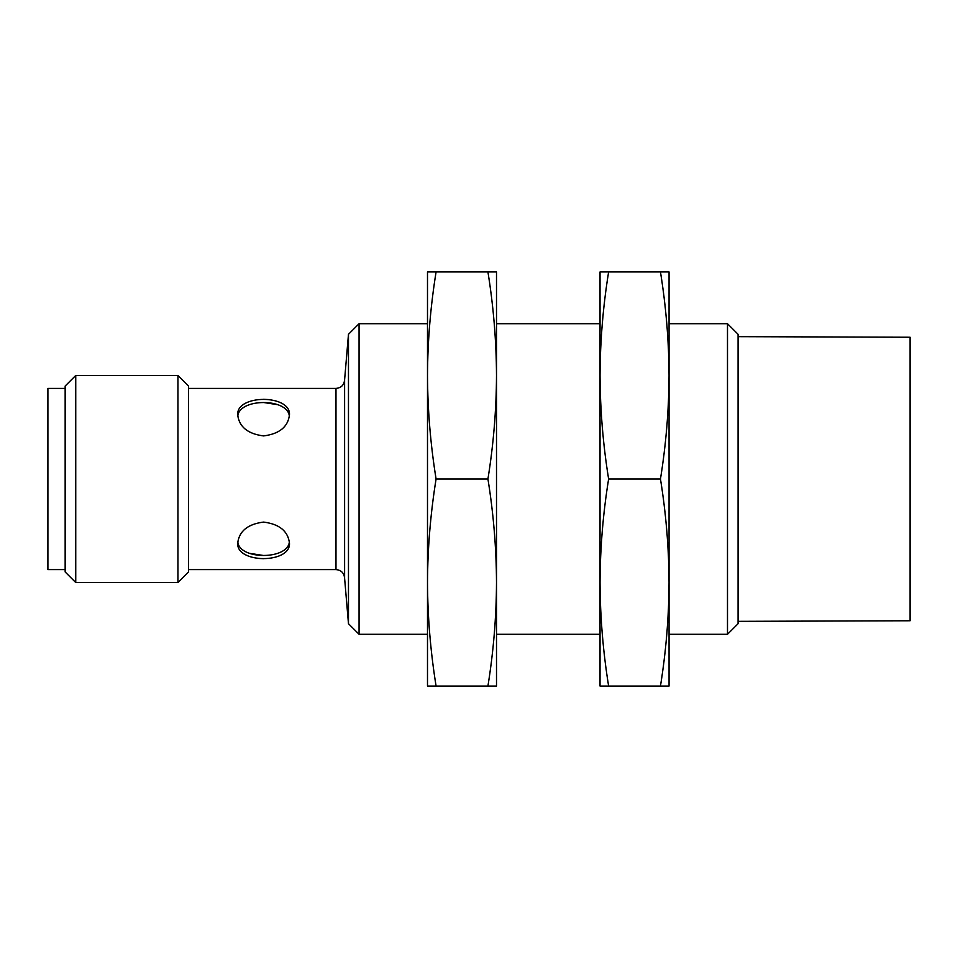 <?xml version="1.0" encoding="UTF-8"?>
<svg xmlns="http://www.w3.org/2000/svg" width="958" height="958" viewBox="0 0 958 958"><rect width="100%" height="100%" fill="white"/><g stroke="black" fill="none" stroke-linecap="round" stroke-linejoin="round"><path stroke-width="1.44" d="M263.582 435.914C279.317 433.926 287.939 426.933 289.46 414.946C291.064 394.217 236.099 394.229 237.704 414.946C239.213 426.933 247.847 433.926 263.582 435.914M237.788 416.49C238.638 398.001 287.963 397.869 289.328 416.191M289.376 541.51C288.526 559.999 239.201 560.131 237.823 541.809M277.976 404.719L263.582 402.504M249.176 553.281L263.582 555.496M335.983 388.409L335.983 569.591C341.216 570.094 344.09 572.968 344.605 578.213L344.605 379.787C344.09 385.032 341.216 387.906 335.983 388.409L188.522 388.409M263.582 399.318L268.659 399.57M263.582 558.682L258.504 558.43M263.582 522.086C247.847 524.074 239.213 531.067 237.704 543.054C236.099 563.783 291.064 563.771 289.46 543.054C287.939 531.067 279.317 524.074 263.582 522.086M65.156 388.409L47.9 388.409L47.9 569.591L65.156 569.591M65.156 386.062L65.156 571.938L75.742 582.524L75.742 375.476L65.156 386.062M177.937 582.524L188.522 571.938L188.522 386.062L177.937 375.476L177.937 582.524L75.742 582.524M177.937 375.476L75.742 375.476M348.473 334.294L348.473 623.706L359.058 634.292L359.058 323.708L348.473 334.294L344.605 379.787M727.493 634.292L738.079 623.706L738.079 334.294L727.493 323.708L727.493 634.292L669.055 634.292M727.493 323.708L669.055 323.708M600.043 323.708L496.507 323.708M427.496 323.708L359.058 323.708M738.079 336.653L910.1 337.24L910.1 620.76L738.079 621.347M660.469 686.048C666.026 651.548 668.888 617.036 669.055 582.524L669.055 375.476C668.888 340.964 666.026 306.452 660.469 271.952L669.055 271.952L669.055 375.476C668.888 409.988 666.026 444.488 660.469 479C666.026 513.512 668.888 548.012 669.055 582.524L669.055 686.048L608.617 686.048C603.061 651.548 600.211 617.036 600.043 582.524C600.199 548.012 603.061 513.512 608.617 479C603.061 444.488 600.211 409.988 600.043 375.476L600.043 686.048L608.617 686.048M660.469 479L608.617 479M600.043 271.952L600.043 375.476C600.199 340.964 603.061 306.452 608.617 271.952L600.043 271.952M660.469 271.952L608.617 271.952M487.933 686.048C493.49 651.548 496.352 617.036 496.507 582.524L496.507 375.476C496.352 340.964 493.49 306.452 487.933 271.952L496.507 271.952L496.507 375.476C496.352 409.988 493.49 444.488 487.933 479C493.49 513.512 496.352 548.012 496.507 582.524L496.507 686.048L436.082 686.048C430.525 651.548 427.663 617.036 427.496 582.524C427.663 548.012 430.525 513.512 436.082 479C430.525 444.488 427.663 409.988 427.496 375.476L427.496 686.048L436.082 686.048M487.933 479L436.082 479M427.496 271.952L427.496 375.476C427.663 340.964 430.525 306.452 436.082 271.952L427.496 271.952M487.933 271.952L436.082 271.952M335.983 569.591L188.522 569.591M344.605 578.213L348.473 623.706M600.043 634.292L496.507 634.292M427.496 634.292L359.058 634.292"/></g></svg>
